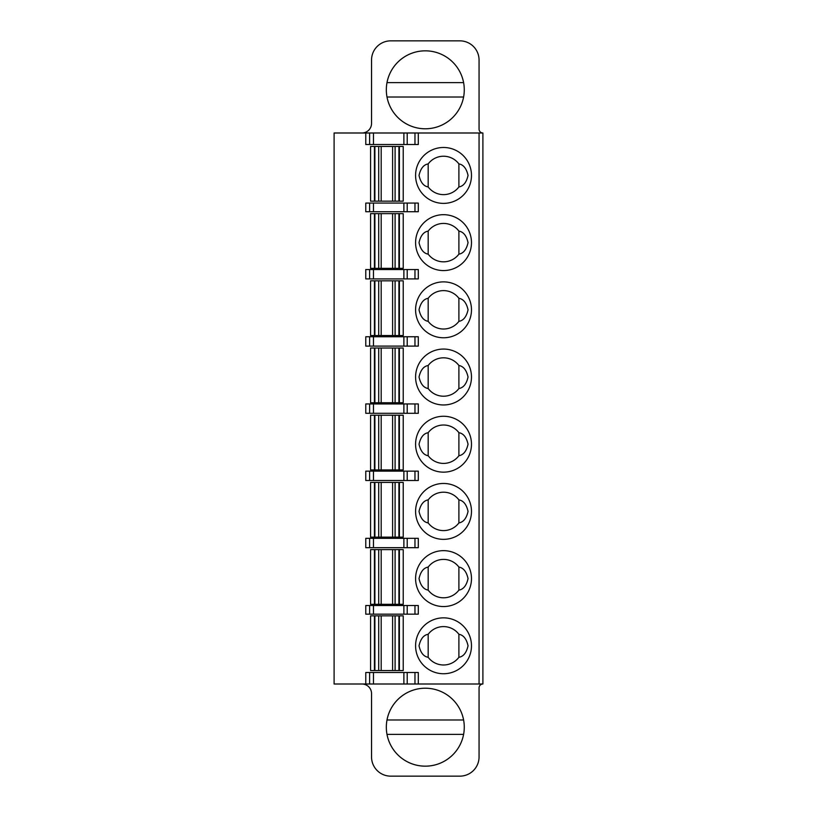 <?xml version="1.0" encoding="UTF-8"?>
<svg xmlns="http://www.w3.org/2000/svg" width="817" height="817" viewBox="0 0 817 817"><rect width="100%" height="100%" fill="white"/><g stroke="black" fill="none" stroke-linecap="round" stroke-linejoin="round"><path stroke-width="1.23" d="M482.898 684.003L418.294 684.003L418.294 672.483L407.213 672.483L407.213 684.003L334.102 684.003L334.102 132.997L407.213 132.997L407.213 144.517L418.294 144.517L418.294 132.997L482.898 132.997L482.898 684.003A3.84 3.84 0 0 0 479.058 687.832L479.058 756.951A19.2 19.2 0 0 1 459.859 776.15L390.74 776.15A19.2 19.2 0 0 1 371.541 756.951L371.541 693.592A9.6 9.6 0 0 0 361.941 684.003M471.48 645.798A27.952 27.952 0 0 0 443.539 617.846A27.952 27.952 0 0 0 415.587 645.798A27.952 27.952 0 0 0 443.539 673.739A27.952 27.952 0 0 0 471.48 645.798M370.581 670.563L370.581 615.844L370.581 670.563L403.22 670.563L403.22 615.844L370.581 615.844M370.581 604.325L370.581 549.606L370.581 604.325L403.22 604.325L403.22 549.606L370.581 549.606M471.48 578.599A27.952 27.952 0 0 0 443.539 550.648A27.952 27.952 0 0 0 415.587 578.599A27.952 27.952 0 0 0 443.539 606.551A27.952 27.952 0 0 0 471.48 578.599M370.581 537.126L370.581 482.418L370.581 537.126L403.22 537.126L403.22 482.418L370.581 482.418M471.48 511.401A27.952 27.952 0 0 0 443.539 483.46A27.952 27.952 0 0 0 415.587 511.401A27.952 27.952 0 0 0 443.539 539.353A27.952 27.952 0 0 0 471.48 511.401M370.581 469.938L370.581 415.22L370.581 469.938L403.22 469.938L403.22 415.22L370.581 415.22M471.48 444.213A27.952 27.952 0 0 0 443.539 416.262A27.952 27.952 0 0 0 415.587 444.213A27.952 27.952 0 0 0 443.539 472.155A27.952 27.952 0 0 0 471.48 444.213M370.581 402.74L370.581 348.022L370.581 402.74L403.22 402.74L403.22 348.022L370.581 348.022M471.48 377.015A27.952 27.952 0 0 0 443.539 349.063A27.952 27.952 0 0 0 415.587 377.015A27.952 27.952 0 0 0 443.539 404.966A27.952 27.952 0 0 0 471.48 377.015M370.581 335.542L370.581 280.834L370.581 335.542L403.22 335.542L403.22 280.834L370.581 280.834M471.48 309.817A27.952 27.952 0 0 0 443.539 281.875A27.952 27.952 0 0 0 415.587 309.817A27.952 27.952 0 0 0 443.539 337.768A27.952 27.952 0 0 0 471.48 309.817M370.581 201.156L370.581 146.437L374.421 146.437L374.421 201.156L370.581 201.156L370.581 146.437M399.38 201.156L399.38 146.437L403.22 146.437L403.22 201.156L395.101 201.156L395.101 146.437L374.421 146.437M471.48 175.43A27.952 27.952 0 0 0 443.539 147.479A27.952 27.952 0 0 0 415.587 175.43A27.952 27.952 0 0 0 443.539 203.382A27.952 27.952 0 0 0 471.48 175.43M471.48 242.629A27.952 27.952 0 0 0 443.539 214.677A27.952 27.952 0 0 0 415.587 242.629A27.952 27.952 0 0 0 443.539 270.57A27.952 27.952 0 0 0 471.48 242.629M370.581 213.635L370.581 268.354L370.581 213.635L378.7 213.635L378.7 268.354L403.22 268.354L403.22 213.635L378.7 213.635M403.884 605.52L365.781 605.52L365.781 614.159L418.294 614.159L418.294 605.52L403.884 605.52L403.884 614.159M369.621 605.52L369.621 614.159M428.179 634.278C423.615 635.044 420.571 638.884 419.029 645.798C420.571 652.701 423.615 656.541 428.179 657.307A19.2 19.2 0 0 0 458.899 657.307C463.453 656.541 466.507 652.701 468.049 645.798C466.507 638.884 463.453 635.044 458.899 634.278A19.2 19.2 0 0 0 428.179 634.278L428.179 657.307M458.899 634.278L458.899 657.307M403.22 615.844L403.22 670.563M365.781 547.686L369.621 547.686L369.621 538.332L365.781 538.332L365.781 547.686M369.621 547.686L418.294 547.686L418.294 538.332L369.621 538.332M403.22 549.606L403.22 604.325M419.029 578.599C420.571 585.503 423.615 589.343 428.179 590.119A19.2 19.2 0 0 0 458.899 590.119C463.453 589.343 466.507 585.503 468.049 578.599C466.507 571.696 463.453 567.856 458.899 567.08A19.2 19.2 0 0 0 428.179 567.08C423.615 567.856 420.571 571.696 419.029 578.599M458.899 590.119L458.899 567.08M428.179 590.119L428.179 567.08M365.781 480.498L369.621 480.498L369.621 471.133L365.781 471.133L365.781 480.498M369.621 480.498L418.294 480.498L418.294 471.133L369.621 471.133M403.22 482.418L403.22 537.126M419.029 511.401C420.571 518.305 423.615 522.145 428.179 522.921A19.2 19.2 0 0 0 458.899 522.921C463.453 522.145 466.507 518.305 468.049 511.401C466.507 504.498 463.453 500.658 458.899 499.881A19.2 19.2 0 0 0 428.179 499.881C423.615 500.658 420.571 504.498 419.029 511.401M458.899 522.921L458.899 499.881M428.179 522.921L428.179 499.881M365.781 413.3L369.621 413.3L369.621 403.945L365.781 403.945L365.781 413.3M369.621 413.3L418.294 413.3L418.294 403.945L369.621 403.945M403.22 415.22L403.22 469.938M419.029 444.213C420.571 451.117 423.615 454.957 428.179 455.733A19.2 19.2 0 0 0 458.899 455.733C463.453 454.957 466.507 451.117 468.049 444.213C466.507 437.299 463.453 433.459 458.899 432.693A19.2 19.2 0 0 0 428.179 432.693C423.615 433.459 420.571 437.299 419.029 444.213M458.899 455.733L458.899 432.693M428.179 455.733L428.179 432.693M365.781 346.102L369.621 346.102L369.621 336.747L365.781 336.747L365.781 346.102M369.621 346.102L418.294 346.102L418.294 336.747L369.621 336.747M403.22 348.022L403.22 402.74M419.029 377.015C420.571 383.919 423.615 387.758 428.179 388.535A19.2 19.2 0 0 0 458.899 388.535C463.453 387.758 466.507 383.919 468.049 377.015C466.507 370.111 463.453 366.271 458.899 365.495A19.2 19.2 0 0 0 428.179 365.495C423.615 366.271 420.571 370.111 419.029 377.015M458.899 388.535L458.899 365.495M428.179 388.535L428.179 365.495M365.781 278.914L369.621 278.914L369.621 269.549L365.781 269.549L365.781 278.914M369.621 278.914L418.294 278.914L418.294 269.549L369.621 269.549M403.22 280.834L403.22 335.542M419.029 309.817C420.571 316.73 423.615 320.57 428.179 321.336A19.2 19.2 0 0 0 458.899 321.336C463.453 320.57 466.507 316.73 468.049 309.817C466.507 302.913 463.453 299.073 458.899 298.297A19.2 19.2 0 0 0 428.179 298.297C423.615 299.073 420.571 302.913 419.029 309.817M458.899 321.336L458.899 298.297M428.179 321.336L428.179 298.297M365.781 211.715L418.294 211.715L418.294 203.076L365.781 203.076L365.781 211.715M369.621 211.715L369.621 203.076M399.38 146.437L395.101 146.437M374.421 201.156L395.101 201.156M403.22 146.437L403.22 201.156M458.899 186.95C463.453 186.174 466.507 182.334 468.049 175.43C466.507 168.527 463.453 164.687 458.899 163.911L458.899 186.95A19.2 19.2 0 0 1 428.179 186.95C423.615 186.174 420.571 182.334 419.029 175.43C420.571 168.527 423.615 164.687 428.179 163.911L428.179 186.95M458.899 163.911A19.2 19.2 0 0 0 428.179 163.911M419.029 242.629C420.571 249.532 423.615 253.372 428.179 254.148A19.2 19.2 0 0 0 458.899 254.148C463.453 253.372 466.507 249.532 468.049 242.629C466.507 235.715 463.453 231.875 458.899 231.109A19.2 19.2 0 0 0 428.179 231.109C423.615 231.875 420.571 235.715 419.029 242.629M458.899 231.109L458.899 254.148M428.179 231.109L428.179 254.148M370.581 268.354L378.7 268.354M403.22 213.635L403.22 268.354M464.27 727.191A38.971 38.971 0 0 0 425.3 688.22A38.971 38.971 0 0 0 386.329 727.191A38.971 38.971 0 0 0 425.3 766.162A38.971 38.971 0 0 0 464.27 727.191M407.213 684.003L418.294 684.003M407.213 672.483L365.781 672.483L365.781 684.003M369.621 684.003L369.621 672.483M386.992 719.991A38.971 38.971 0 0 1 463.596 719.991L386.992 719.991M463.596 734.391A38.971 38.971 0 0 1 386.992 734.391L463.596 734.391M418.294 132.997L407.213 132.997M365.781 132.997L365.781 144.517L407.213 144.517M369.621 144.517L369.621 132.997M361.941 132.997A9.6 9.6 0 0 0 371.541 123.408L371.541 60.049A19.2 19.2 0 0 1 390.74 40.85L459.859 40.85A19.2 19.2 0 0 1 479.058 60.049L479.058 129.168A3.84 3.84 0 0 0 482.898 132.997M464.27 89.809A38.971 38.971 0 0 0 425.3 50.838A38.971 38.971 0 0 0 386.329 89.809A38.971 38.971 0 0 0 425.3 128.78A38.971 38.971 0 0 0 464.27 89.809M386.992 82.609A38.971 38.971 0 0 1 463.596 82.609L386.992 82.609M463.596 97.009A38.971 38.971 0 0 1 386.992 97.009L463.596 97.009M479.058 684.003L479.058 132.997M373.461 605.52L373.461 614.159M407.213 605.52L407.213 614.159M414.965 605.52L414.965 614.159M374.421 615.844L374.421 670.563M374.891 670.563L374.891 615.844M378.7 615.844L378.7 670.563M381.192 670.563L381.192 615.844M392.609 615.844L392.609 670.563M395.101 670.563L395.101 615.844M398.91 615.844L398.91 670.563M399.38 670.563L399.38 615.844M373.461 538.332L373.461 547.686M403.884 538.332L403.884 547.686M407.213 538.332L407.213 547.686M414.965 538.332L414.965 547.686M374.421 549.606L374.421 604.325M374.891 604.325L374.891 549.606M378.7 549.606L378.7 604.325M381.192 604.325L381.192 549.606M392.609 549.606L392.609 604.325M395.101 604.325L395.101 549.606M398.91 549.606L398.91 604.325M399.38 604.325L399.38 549.606M373.461 471.133L373.461 480.498M403.884 471.133L403.884 480.498M407.213 471.133L407.213 480.498M414.965 471.133L414.965 480.498M374.421 482.418L374.421 537.126M374.891 537.126L374.891 482.418M378.7 482.418L378.7 537.126M381.192 537.126L381.192 482.418M392.609 482.418L392.609 537.126M395.101 537.126L395.101 482.418M398.91 482.418L398.91 537.126M399.38 537.126L399.38 482.418M373.461 403.945L373.461 413.3M403.884 403.945L403.884 413.3M407.213 403.945L407.213 413.3M414.965 403.945L414.965 413.3M374.421 415.22L374.421 469.938M374.891 469.938L374.891 415.22M378.7 415.22L378.7 469.938M381.192 469.938L381.192 415.22M392.609 415.22L392.609 469.938M395.101 469.938L395.101 415.22M398.91 415.22L398.91 469.938M399.38 469.938L399.38 415.22M373.461 336.747L373.461 346.102M403.884 336.747L403.884 346.102M407.213 336.747L407.213 346.102M414.965 336.747L414.965 346.102M374.421 348.022L374.421 402.74M374.891 402.74L374.891 348.022M378.7 348.022L378.7 402.74M381.192 402.74L381.192 348.022M392.609 348.022L392.609 402.74M395.101 402.74L395.101 348.022M398.91 348.022L398.91 402.74M399.38 402.74L399.38 348.022M373.461 269.549L373.461 278.914M403.884 269.549L403.884 278.914M407.213 269.549L407.213 278.914M414.965 269.549L414.965 278.914M374.421 280.834L374.421 335.542M374.891 335.542L374.891 280.834M378.7 280.834L378.7 335.542M381.192 335.542L381.192 280.834M392.609 280.834L392.609 335.542M395.101 335.542L395.101 280.834M398.91 280.834L398.91 335.542M399.38 335.542L399.38 280.834M414.965 211.715L414.965 203.076M407.213 203.076L407.213 211.715M403.884 211.715L403.884 203.076M373.461 203.076L373.461 211.715M381.192 201.156L381.192 146.437M392.609 146.437L392.609 201.156M374.891 201.156L374.891 146.437M378.7 146.437L378.7 201.156M398.91 146.437L398.91 201.156M374.421 213.635L374.421 268.354M374.891 268.354L374.891 213.635M381.192 268.354L381.192 213.635M392.609 213.635L392.609 268.354M395.101 268.354L395.101 213.635M398.91 213.635L398.91 268.354M399.38 268.354L399.38 213.635M414.965 684.003L414.965 672.483M403.884 684.003L403.884 672.483M373.461 672.483L373.461 684.003M414.965 144.517L414.965 132.997M403.884 144.517L403.884 132.997M373.461 132.997L373.461 144.517"/></g></svg>

